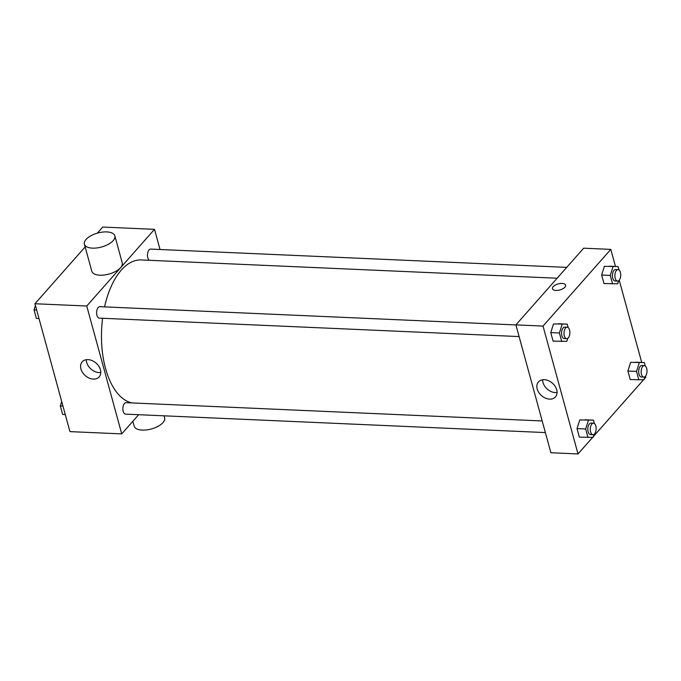 <?xml version="1.0" encoding="UTF-8"?>
<svg xmlns="http://www.w3.org/2000/svg" width="681" height="681" viewBox="0 0 681 681"><rect width="100%" height="100%" fill="white"/><g stroke="black" fill="none" stroke-linecap="round" stroke-linejoin="round"><path stroke-width="1.02" d="M138.677 414.712L121.729 433.891L69.939 431.618L34.952 303.743L85.151 246.931M97.332 233.149L102.712 227.062L154.51 229.335L160.026 249.501M557.135 278.223L141.265 259.946A71.735 36.561 92.5 0 0 104.585 306.876M102.601 318.274A71.735 36.561 92.5 0 0 132.114 402.931M121.729 433.891L86.751 306.016L154.51 229.335M515.926 324.948L99.801 306.663A5.737 2.928 92.5 0 0 96.625 312.273A5.737 2.928 92.5 0 0 99.298 318.129L519.109 336.576M566.72 267.369L150.671 249.093A5.737 2.928 92.5 0 0 147.564 253.902A5.737 2.928 92.5 0 0 149.377 260.304M545.37 432.58L125.559 414.133A5.737 2.928 -87.5 0 1 122.938 409.868A5.737 2.928 -87.5 0 1 124.47 403.484A5.737 2.928 -87.5 0 1 126.07 402.667L542.187 420.952M86.751 306.016L34.952 303.743M93.34 379.087A11.347 8.257 41.5 0 1 82.52 372.447A11.347 8.257 41.5 0 1 82.171 361.841A11.347 8.257 41.5 0 1 96.14 363.169A11.347 8.257 41.5 0 1 99.179 376.874A11.347 8.257 41.5 0 1 93.34 379.087M114.842 235.864L122.248 262.917A15.782 7.244 164.7 0 1 108.934 274.068A15.782 7.244 164.7 0 1 91.799 271.242L84.401 244.19A15.782 7.244 164.7 0 1 86.061 239.431A15.782 7.244 164.7 0 1 102.38 232.11A15.782 7.244 164.7 0 1 114.842 235.864A15.782 7.244 164.7 0 1 101.537 247.016A15.782 7.244 164.7 0 1 84.401 244.19M132.855 421.309L134.183 426.17A15.782 7.244 -15.3 0 0 146.653 429.915A15.782 7.244 -15.3 0 0 162.972 422.595A15.782 7.244 -15.3 0 0 164.632 417.836L164.078 415.827M100.788 372.481A11.347 8.257 41.5 0 1 99.103 372.567A11.347 8.257 41.5 0 1 86.325 359.713M592.666 437.364L578.016 453.938L550.886 452.746L515.909 324.88L583.668 248.19L610.797 249.382L615.462 266.458M619.225 280.197L641.732 362.462M645.486 376.201L645.775 377.257L644.149 379.096M567.758 338.329L566.805 341.343L553.1 341.13L550.767 332.609L553.508 323.926L567.213 324.139L568.158 327.578M644.89 376.763L643.937 379.777L630.231 379.564L627.899 371.043L630.64 362.36L644.354 362.573L645.29 366.003M578.016 453.938L543.038 326.071L610.797 249.382M643.536 379.785L593.279 436.666M618.629 280.759L617.676 283.773L603.97 283.56L601.638 275.039L604.379 266.356L618.084 266.569L619.029 269.999M594.019 434.333L593.066 437.347L579.361 437.134L577.028 428.613L579.769 419.93L593.483 420.143L594.419 423.582M543.038 326.071L515.909 324.88M549.627 399.134A11.347 8.257 41.5 0 1 538.807 392.494A11.347 8.257 41.5 0 1 538.458 381.896A11.347 8.257 41.5 0 1 552.436 383.216A11.347 8.257 41.5 0 1 555.466 396.921A11.347 8.257 41.5 0 1 549.627 399.134M552.461 288.744A6.819 3.124 164.7 0 1 553.176 286.684A6.819 3.124 164.7 0 1 560.225 283.526A6.819 3.124 164.7 0 1 565.605 285.143A6.819 3.124 164.7 0 1 559.859 289.953A6.819 3.124 164.7 0 1 552.461 288.735A6.819 3.124 164.7 0 1 553.176 286.684A6.819 3.124 164.7 0 1 560.225 283.526A6.819 3.124 164.7 0 1 565.605 285.143M557.075 392.537A11.347 8.257 41.5 0 1 555.39 392.614A11.347 8.257 41.5 0 1 542.612 379.76M587.992 437.517L585.66 428.996L588.401 420.313M593.457 423.207L590.989 423.097A5.737 2.928 92.5 0 0 587.814 428.698A5.737 2.928 92.5 0 0 590.487 434.563L592.947 434.674A5.737 2.928 92.5 0 0 594.547 433.857A5.737 2.928 92.5 0 0 596.079 427.472A5.737 2.928 92.5 0 0 593.457 423.207A5.737 2.928 92.5 0 0 590.282 428.809A5.737 2.928 92.5 0 0 592.947 434.674M593.483 420.143L584.843 419.768M579.361 437.134L577.028 428.613L579.769 419.93M585.66 428.996L577.028 428.613M561.731 341.513L559.399 332.992L562.14 324.309M567.188 327.203L564.728 327.093A5.737 2.928 92.5 0 0 561.553 332.694A5.737 2.928 92.5 0 0 564.217 338.559L566.686 338.67A5.737 2.928 92.5 0 0 568.286 337.853A5.737 2.928 92.5 0 0 569.818 331.468A5.737 2.928 92.5 0 0 567.188 327.203A5.737 2.928 92.5 0 0 564.013 332.805A5.737 2.928 92.5 0 0 566.686 338.67M567.213 324.139L558.582 323.764M553.1 341.13L550.767 332.609L553.508 323.926M559.399 332.992L550.767 332.609M638.863 379.938L636.531 371.426L639.28 362.735M644.328 365.629L641.86 365.527A5.737 2.928 92.5 0 0 638.684 371.128A5.737 2.928 92.5 0 0 641.357 376.993L643.817 377.095A5.737 2.928 92.5 0 0 645.418 376.287A5.737 2.928 92.5 0 0 646.95 369.894A5.737 2.928 92.5 0 0 644.328 365.629A5.737 2.928 92.5 0 0 641.153 371.239A5.737 2.928 92.5 0 0 643.817 377.095M644.354 362.573L635.722 362.198M630.231 379.564L627.899 371.043L630.64 362.36M636.531 371.426L627.899 371.043M612.602 283.934L610.27 275.422L613.011 266.731M618.059 269.625L615.598 269.523A5.737 2.928 92.5 0 0 612.423 275.124A5.737 2.928 92.5 0 0 615.088 280.989L617.556 281.091A5.737 2.928 92.5 0 0 619.157 280.283A5.737 2.928 92.5 0 0 620.689 273.89A5.737 2.928 92.5 0 0 618.059 269.625A5.737 2.928 92.5 0 0 614.883 275.235A5.737 2.928 92.5 0 0 617.556 281.091M618.084 266.569L609.452 266.194M603.97 283.56L601.638 275.039L604.379 266.356M610.27 275.422L601.638 275.039M65.265 414.542L62.643 414.431L60.311 405.91L61.699 401.518M62.933 406.029L60.311 405.91M36.578 301.904L37.191 301.215M39.004 318.538L36.382 318.427L34.05 309.906L35.438 305.514M36.672 310.025L34.05 309.906"/></g></svg>
